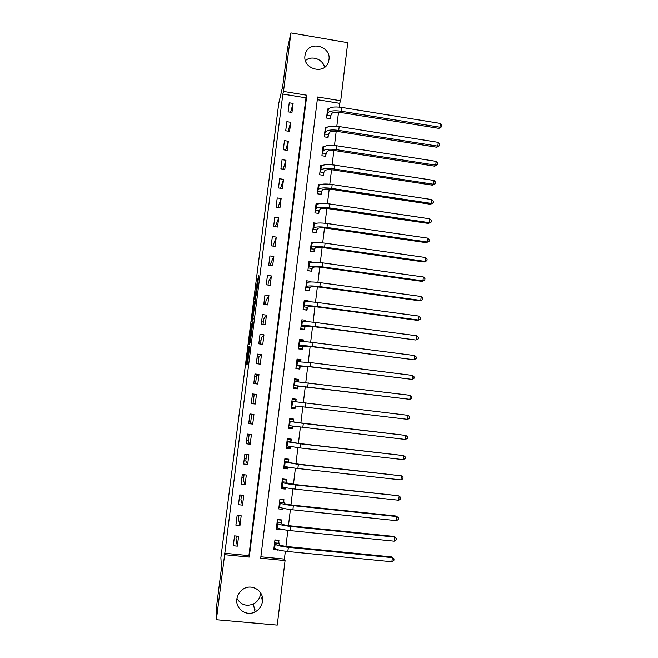 <?xml version="1.0" encoding="UTF-8"?>
<svg xmlns="http://www.w3.org/2000/svg" width="658" height="658" viewBox="0 0 658 658"><rect width="100%" height="100%" fill="white"/><g stroke="black" fill="none" stroke-linecap="round" stroke-linejoin="round"><path stroke-width="0.99" d="M248.666 346.865L246.388 364.886L247.474 363.932L249.769 346.305L248.502 353.659L249.25 346.1L247.918 354.308L248.666 346.865M328.975 59.689L328.293 62.387C324.098 75.078 302.655 68.917 304.958 55.626L305.485 53.339C309.367 40.245 331.278 46.225 328.975 59.689M236.954 598.393C240.779 604.842 246.256 606.709 253.379 603.986C257.467 601.782 259.861 598.393 260.576 593.804L260.65 592.907M262.468 601.346C261.736 606.117 259.244 609.645 255 611.932C246.339 616.694 235.243 608.806 236.864 599.01C237.464 594.947 239.438 591.731 242.786 589.362C251.414 582.98 264.22 590.81 262.468 601.346M257.558 279.592L254.745 299.242L256.34 294.636L258.684 275.76L256.102 294.735L255.189 296.585L257.558 279.592M216.359 619.729L216.112 609.843L221.483 567.673L220.866 557.713L278.762 103.248L282.743 86.05L287.571 48.083L290.918 32.9L347.745 42.663L340.712 100.773L317.625 96.997L260.683 558.19L285.062 560.567L277.248 625.1L216.359 619.729L224.625 554.686L249.242 557.079L306.793 95.229L283.483 91.421L290.918 32.9M224.493 553.238L248.897 555.615L305.962 97.836L282.85 94.069L224.625 554.686M282.85 94.069L283.483 91.421M251.545 324.345L248.987 344.471L250.147 342.892L252.664 323.539L252.787 322.165L251.545 324.345L252.549 324.476M251.989 320.471L254.424 301.775L255.74 298.905L252.985 317.057L253.141 319.5L251.874 321.803L251.989 320.471L252.565 320.545M237.349 546.148L238.591 536.27L234.528 535.867L233.286 545.745L237.349 546.148L236 538.515L236.312 536.048M239.94 525.594L241.173 515.765L237.127 515.346L235.877 525.183L239.94 525.594L238.459 519.022L238.903 515.527M242.514 505.13L243.748 495.334L239.701 494.906L238.467 504.711L242.514 505.13L240.91 499.603L241.478 495.096M245.08 484.749L246.306 474.994L242.276 474.55L241.042 484.313L245.08 484.749L243.353 480.266L244.044 474.747M247.638 464.441L248.864 454.727L244.834 454.275L243.608 463.997L247.638 464.441L245.779 460.995L246.602 454.472M250.18 444.224L251.405 434.543L247.392 434.083L246.166 443.763L250.18 444.224L248.206 441.798L249.152 434.288M252.721 424.081L253.93 414.441L249.925 413.972L248.708 423.62L252.721 424.081L250.616 422.675L251.685 414.178M255.246 404.02L256.456 394.422L252.458 393.945L251.249 403.543L255.246 404.02L253.017 403.625L254.169 394.512L256.456 394.422M257.763 384.042L258.964 374.484L254.983 373.991L253.774 383.556L257.763 384.042M260.264 364.145L261.465 354.621L257.492 354.119L256.283 363.644L260.264 364.145M262.764 344.323L263.957 334.832L259.992 334.322L258.791 343.813L262.764 344.323M265.248 324.583L266.441 315.133L262.476 314.606L261.284 324.065L265.248 324.583M267.724 304.917L268.908 295.508L264.96 294.973L263.768 304.391L267.724 304.917M270.191 285.325L271.367 275.957L267.428 275.414L266.243 284.791L270.191 285.325M272.642 265.824L273.818 256.48L269.895 255.929L268.711 265.273L272.642 265.824M275.093 246.388L276.261 237.086L272.346 236.526L271.17 245.829L275.093 246.388M277.528 227.035L278.696 217.765L274.789 217.198L273.613 226.467L277.528 227.035M279.954 207.755L281.122 198.527L277.215 197.943L276.047 207.18L279.954 207.755M282.372 188.55L283.532 179.354L279.642 178.77L278.474 187.966L282.372 188.55M284.782 169.419L285.934 160.264L282.052 159.664L280.892 168.826L284.782 169.419M287.184 150.361L288.336 141.24L284.453 140.639L283.302 149.761L287.184 150.361M289.578 131.378L290.721 122.298L286.847 121.681L285.704 130.769L289.578 131.378M291.955 112.477L293.098 103.421L289.232 102.796L288.089 111.852L291.955 112.477M260.856 556.783L284.388 559.078L285.342 551.215M285.926 546.379L287.867 530.332M288.443 525.619L290.392 509.539M290.943 504.941L292.9 488.836M293.443 484.346L295.393 468.216M295.927 463.832L297.885 447.679M298.403 443.41L300.361 427.223M300.862 423.061L302.828 406.85M303.322 402.786L305.271 386.649M305.773 382.512L307.714 366.539M308.224 362.319L310.14 346.503M310.658 342.209L312.55 326.549M313.085 322.181L314.96 306.677M315.503 302.236L317.362 286.88M317.904 282.364L319.747 267.164M320.306 262.575L322.124 247.531M322.691 242.868L324.493 227.972M325.068 223.235L326.853 208.487M327.437 203.684L329.206 189.085M329.798 184.207L331.55 169.756M332.142 164.813L333.877 150.501M334.486 145.492L336.197 131.329M336.814 126.246L338.516 112.222M339.141 107.073L339.594 103.322L317.288 99.687M278.63 542.982L278.951 540.317L274.937 539.914L273.736 549.743L277.808 549.734M281.114 522.567L281.435 519.91L277.429 519.499L276.237 529.287L280.25 529.69L280.341 528.942M283.59 502.235L283.919 499.587L279.921 499.167L278.729 508.914L282.726 509.333L282.866 508.231M286.057 481.985L286.386 479.353L282.397 478.917L281.205 488.623L285.202 489.059L285.375 487.611M288.517 461.817L288.837 459.194L284.865 458.749L283.68 468.422L287.661 468.858L287.875 467.073M290.968 441.732L291.288 439.116L287.316 438.656L286.14 448.287L290.112 448.74L290.375 446.618M293.41 421.72L293.723 419.113L289.767 418.653L288.591 428.243L292.555 428.703L292.859 426.244M295.837 401.791L296.149 399.192L292.201 398.723L291.033 408.273L294.99 408.75L295.302 406.151M298.28 381.714L298.567 379.353L294.628 378.868L293.468 388.393L297.408 388.87L297.729 386.279M300.731 361.604L300.977 359.597L297.046 359.095L295.886 368.579L299.826 369.072L300.138 366.49M303.174 341.576L303.379 339.915L299.456 339.405L298.304 348.847L302.228 349.349L302.54 346.782M305.608 321.622L305.764 320.306L301.858 319.788L300.706 329.197L304.621 329.707L304.934 327.149M308.026 301.759L308.15 300.78L304.243 300.254L303.099 309.622L307.006 310.14L307.319 307.59M310.444 281.961L310.518 281.328L306.62 280.793L305.485 290.12L309.383 290.655L309.688 288.114M312.846 262.254L308.997 261.407L307.854 270.701L311.752 271.236L312.056 268.711M315.108 242.629L311.357 242.095L310.222 251.356L314.105 251.899L314.409 249.382M316.292 223.235L313.71 222.865L312.583 232.085L316.457 232.644L316.761 230.136M317.929 203.98L316.054 203.7L314.927 212.888L318.793 213.455L319.097 210.955M319.813 184.832L318.382 184.618L317.263 193.765L321.12 194.349L321.425 191.856M321.844 165.783L320.709 165.61L319.591 174.724L323.44 175.308L323.744 172.832M323.958 146.816L323.029 146.668L321.918 155.749L325.751 156.349L326.055 153.873M326.138 127.932L325.332 127.808L324.229 136.848L328.054 137.456L328.358 134.997M328.342 109.129L327.626 109.014L326.524 118.029L330.349 118.637L330.645 116.186M339.594 103.322L340.712 100.773M284.388 559.078L285.062 560.567M248.897 555.615L249.242 557.079M305.962 97.836L306.793 95.229M277.758 550.137L277.544 549.66M280.25 529.69L279.773 528.785M282.726 509.333L281.871 507.976M285.202 489.059L284.116 487.693M287.661 468.858L286.304 467.575M290.112 448.74L288.245 447.498M292.555 428.703L289.29 427.404M294.99 408.75L291.05 408.157M296.149 399.192L292.16 399.052M298.567 379.353L295.59 379.929M300.977 359.597L299.036 360.387M303.379 339.915L301.841 340.844M305.764 320.306L304.448 321.359M308.15 300.78L307.138 301.767M310.518 281.328L309.951 281.978M241.354 496.107L239.578 495.918M243.707 477.461L241.93 477.264M246.051 458.881L244.282 458.684M248.387 440.366L246.618 440.161M250.706 421.918L248.954 421.712M253.026 403.543L251.274 403.329M254.136 394.742L252.384 394.537M256.447 376.466L254.695 376.253M258.964 374.484L256.554 375.562L255.526 383.77M258.742 358.256L256.998 358.034M261.465 354.621L258.939 356.694L258.035 363.866M261.029 340.104L259.285 339.882M263.957 334.832L261.308 337.891L260.535 344.035M263.307 322.025L261.571 321.803M266.441 315.133L263.669 319.163L263.027 324.287M265.585 304.012L263.85 303.782M268.908 295.508L266.021 300.509L265.503 304.621M271.367 275.957L268.374 281.92L267.979 285.029M273.818 256.48L270.709 263.397L270.438 265.511M276.261 237.086L272.889 246.076M278.696 217.765L275.332 226.714M281.122 198.527L277.947 207.459M283.532 179.354L280.547 188.27M285.934 160.264L283.104 169.164M288.336 141.24L285.638 150.123M290.721 122.298L288.138 131.156M293.098 103.421L290.614 112.255M254.811 607.474L254.078 607.4M262.312 597.127L261.645 598.056M305.411 60.626C311.497 55.083 322.856 59.039 324.591 67.272M262.542 598.829L262.024 599.553M255.139 609.045L254.399 608.979M249.398 341.362L249.316 342.325L250.344 340.885L251.191 333.129L250.476 334.248L249.398 341.362M253.338 311.563L252.343 319.377L253.338 311.563M273.925 548.188L274.682 548.262M274.921 540.045L278.507 540.399L279.189 544.446C280.053 545.317 282.989 546.05 287.982 546.625L391.535 556.915L394.035 558.864L393.854 560.509L391.905 561.768L287.826 551.503C280.3 550.631 275.899 549.52 274.633 548.18L274.065 547.069M391.905 561.768L392.357 557.639L288.336 547.316C280.81 546.444 276.409 545.35 275.134 544.043L274.608 542.579M394.035 558.864L391.535 556.915M278.638 543.253L274.616 542.85M276.409 527.848L277.627 527.971M277.405 519.73L280.982 520.1L281.698 523.858C282.578 524.615 285.506 525.281 290.491 525.857L393.805 536.426L396.305 538.318L396.124 539.955L394.175 541.172L290.351 530.619C282.841 529.748 278.441 528.728 277.15 527.56L276.566 526.622M394.175 541.172L394.627 537.068L290.852 526.458C283.343 525.586 278.943 524.574 277.66 523.439L277.108 522.156M396.305 538.318L393.805 536.426M281.131 522.83L277.117 522.419M278.893 507.581L281.418 507.844M279.88 499.504L283.45 499.874L284.198 503.345C285.087 503.987 288.023 504.604 292.991 505.18L396.058 516.028L396.897 516.571L293.369 505.681C285.868 504.809 281.468 503.888 280.16 502.918L279.592 501.815M279.05 506.265L279.666 507.022L280.16 502.918M396.445 520.667L396.897 516.571L398.559 517.854L398.386 519.483L396.445 520.667L292.868 509.835C285.366 508.955 280.966 508.017 279.666 507.022M283.606 502.49L279.609 502.062M281.361 487.397L285.037 487.537M282.34 479.353L285.909 479.74L286.074 482.224L286.682 482.923L295.483 484.592L398.304 495.713L295.87 484.995C288.385 484.115 283.985 483.276 282.66 482.487L282.076 481.557M285.473 479.254L285.909 479.74M281.534 485.982L282.167 486.566L282.66 482.487M398.699 500.236L399.151 496.165L400.812 497.473L400.632 499.101L398.699 500.236L295.368 489.124C287.883 488.244 283.483 487.397 282.167 486.566M286.074 482.224L282.085 481.788M283.82 467.295L287.373 467.69L287.653 467.032M284.799 459.284L288.352 459.679L288.541 462.039L289.166 462.574L297.959 464.079L401.396 475.833L298.362 464.392L285.153 462.13L284.544 461.373M287.587 459.054L288.352 459.679M284.001 465.79L284.651 466.193L285.153 462.13M400.952 479.896L401.396 475.833L403.05 477.173L402.869 478.794L400.952 479.896L297.86 468.504C290.392 467.624 285.991 466.851 284.651 466.193M288.541 462.039L284.552 461.603M286.263 447.275L289.816 447.679L290.244 446.593M287.242 439.289L290.787 439.7L290.984 441.946L291.634 442.308L300.435 443.648L403.634 455.591L300.838 443.87L287.628 441.855L286.995 441.279M289.298 438.886L290.787 439.7M286.46 445.672L287.135 445.902L287.628 441.855M403.19 459.629L403.634 455.591L405.279 456.948L405.106 458.568L403.19 459.629L300.344 447.966L287.135 445.902M290.984 441.946L287.011 441.493M288.706 427.338L292.242 427.749L292.818 426.236M289.676 419.376L293.213 419.796L293.427 421.926L294.093 422.132L405.863 435.423L303.313 423.431L289.446 421.26M289.75 418.801L293.213 419.796M288.911 425.636L289.602 425.693L290.096 421.663M405.418 439.454L405.863 435.423L407.508 436.813L407.327 438.425L405.418 439.454L289.602 425.693M293.427 421.926L289.462 421.457M291.132 407.475L294.669 407.894L295.376 405.961L407.639 419.352L295.376 405.961M292.103 399.546L295.631 399.974L295.853 401.906M408.083 415.338L409.72 416.761L409.539 418.356L407.639 419.352L408.083 415.338L291.889 401.314M293.756 388.426L297.079 388.113L293.55 387.685M294.521 379.798L298.041 380.225L298.23 381.706M297.794 386.09L409.852 399.332L294.513 385.522L297.794 386.09L297.079 388.113M410.296 395.335L411.924 396.782L411.744 398.378L409.852 399.332L410.296 395.335L294.315 381.459M298.09 368.85L299.48 368.414L295.96 367.978M296.923 360.115L300.435 360.559L300.583 361.596M300.204 366.292L309.729 366.777L412.056 379.386L310.173 366.646L296.955 365.552L300.204 366.292L299.48 368.414M412.5 375.414L414.121 376.886L413.94 378.473L412.056 379.386L412.5 375.414L310.658 362.616L296.733 361.678M301.093 349.201L301.874 348.798L298.362 348.345M299.316 340.515L302.828 340.967L302.919 341.568M302.614 346.569L312.147 346.741L413.347 359.687L312.608 346.519C305.23 345.631 300.821 345.343 299.382 345.664L298.683 346.067L302.614 346.569L301.874 348.798M414.688 355.567L416.308 357.064L416.127 358.651L414.252 359.531L414.688 355.567L313.093 342.505C305.723 341.617 301.315 341.346 299.867 341.699L299.143 341.971M303.774 329.592L304.259 329.255L300.755 328.794M301.709 320.997L305.238 321.622M305.008 326.927L305.756 326.376L314.565 326.787L415.527 339.997L315.026 326.475C307.673 325.587 303.264 325.381 301.8 325.858L301.084 326.417L305.008 326.927L304.259 329.255M416.876 335.802L418.48 337.324L418.307 338.903L416.44 339.742L416.876 335.802L315.511 322.478C308.158 321.589 303.749 321.392 302.285 321.91L301.545 322.346M306.332 310.05L303.132 309.318M304.086 301.553L306.143 301.825M307.393 307.36L308.158 306.661C309.161 306.233 312.098 306.324 316.967 306.916L417.698 320.38L418.62 320.043L317.444 306.513C310.099 305.616 305.69 305.493 304.218 306.135L303.478 306.842L307.393 307.36L306.628 309.786M419.056 316.111L420.651 317.666L420.478 319.237L418.62 320.043L419.056 316.111L317.921 302.532C310.584 301.635 306.176 301.529 304.695 302.195L303.93 302.795M308.824 290.573L305.509 289.923M306.455 282.183L307.492 282.323M309.762 287.875L310.551 287.02C311.563 286.493 314.499 286.526 319.36 287.118L419.862 300.838L420.783 300.418L319.846 286.633C312.517 285.736 308.109 285.687 306.62 286.477L305.863 287.34L309.762 287.875L308.997 290.392M421.219 296.503L422.814 298.082L422.642 299.645L420.783 300.418L421.219 296.503L320.323 282.66C313.002 281.764 308.594 281.731 307.097 282.562L306.315 283.327M422.642 299.645L419.862 300.838M311.275 271.17L307.87 270.594M308.816 262.887L309.499 262.986M312.131 268.464L312.928 267.452C313.956 266.827 316.893 266.811 321.746 267.403L422.017 281.377L422.946 280.867L322.239 266.827C314.927 265.931 310.518 265.955 309.005 266.909L308.24 267.921L312.131 268.464L311.349 271.08M423.382 276.969L424.969 278.573L424.797 280.127L422.946 280.867L423.382 276.969L322.716 262.871C315.404 261.974 310.995 262.024 309.482 263.003L308.684 263.932M424.797 280.127L422.017 281.377M310.535 248.831L314.491 249.127L313.693 251.841L310.222 251.348M311.16 243.674L311.719 243.748M314.491 249.127L315.305 247.967C316.342 247.235 319.278 247.169 324.114 247.762L424.155 261.991L425.101 261.399L324.624 247.104C317.329 246.207 312.912 246.306 311.39 247.408L310.609 248.576M425.529 257.508L427.108 259.145L426.935 260.691L425.101 261.399L425.529 257.508L325.101 243.164C317.806 242.267 313.397 242.383 311.867 243.526L311.045 244.611M426.935 260.691L424.155 261.991M313.504 224.526L313.956 224.592M316.835 229.864L317.666 228.556C318.711 227.726 321.655 227.61 326.483 228.203L426.294 242.679L427.239 242.004L327.001 227.454C319.714 226.558 315.305 226.739 313.767 227.997L312.961 229.305L316.835 229.864L316.054 232.587M427.667 238.13L429.246 239.783L429.074 241.33L427.239 242.004L427.667 238.13L327.47 223.539C320.191 222.634 315.782 222.832 314.236 224.115L313.397 225.365M429.074 241.33L426.294 242.679M319.171 210.683L320.027 209.228C321.079 208.29 324.016 208.125 328.836 208.726L428.424 223.44L429.378 222.684L329.362 207.887C322.099 206.99 317.682 207.237 316.128 208.652L315.305 210.108L319.171 210.683L318.414 213.398M429.806 218.826L431.377 220.512L431.204 222.05L429.378 222.684L429.806 218.826L329.839 203.98C322.568 203.083 318.159 203.355 316.597 204.794L315.741 206.201M431.204 222.05L428.424 223.44M321.499 191.568L322.371 189.965C323.432 188.936 326.376 188.714 331.188 189.315L430.538 204.276L431.508 203.437L331.722 188.394C324.468 187.497 320.051 187.826 318.48 189.381L317.649 190.993L321.499 191.568L320.75 194.291M431.928 199.596L433.49 201.307L433.326 202.837L431.508 203.437L431.928 199.596L332.191 184.511C324.937 183.607 320.528 183.952 318.957 185.54L318.077 187.102M433.326 202.837L430.538 204.276M323.826 172.536L324.707 170.784C325.784 169.657 328.72 169.386 333.524 169.986L432.651 185.194L433.622 184.273L334.067 168.983C326.829 168.078 322.412 168.481 320.833 170.192L319.977 171.944L323.826 172.536L323.086 175.258M434.05 180.448L435.604 182.176L435.431 183.705L433.622 184.273L434.05 180.448L334.535 165.109C327.297 164.204 322.889 164.623 321.293 166.367L320.405 168.086M435.431 183.705L432.651 185.194M326.138 153.569L327.034 151.677C328.12 150.452 331.056 150.131 335.851 150.74L434.757 166.178L435.736 165.174L336.403 149.646C329.181 148.741 324.764 149.218 323.168 151.077L322.297 152.977L326.138 153.569L325.414 156.291M436.155 161.366L437.702 163.126L437.537 164.648L435.736 165.174L436.155 161.366L336.871 145.788C329.65 144.883 325.233 145.377 323.629 147.26L322.724 149.136M437.537 164.648L434.757 166.178M328.432 134.684L329.354 132.645C330.448 131.32 333.384 130.958 338.171 131.559L436.846 147.244L437.833 146.158L338.73 130.391C331.525 129.478 327.108 130.029 325.496 132.036L324.608 134.076L328.432 134.684L327.725 137.407M438.253 142.358L439.799 144.143L439.634 145.657L437.833 146.158L438.253 142.358L339.199 126.55C331.994 125.637 327.577 126.204 325.957 128.236L325.027 130.268M439.634 145.657L436.846 147.244M330.727 115.866L331.665 113.686C332.767 112.263 335.703 111.852 340.482 112.46L438.935 128.376L439.931 127.208L341.05 111.202C333.853 110.297 329.444 110.914 327.807 113.069L326.911 115.257L330.727 115.866L330.028 118.588M440.35 123.433L441.888 125.234L441.715 126.747L439.931 127.208L440.35 123.433L341.51 107.377C334.322 106.473 329.905 107.106 328.276 109.286L327.33 111.465M441.715 126.747L438.935 128.376M248.74 354.415L247.918 354.308M248.749 354.3L248.017 354.21M247.548 363.603L246.511 363.479M249.925 343.196L249.111 343.098M252.343 326.055L251.298 325.916M250.237 342.44L249.316 342.325M255.214 303.511L254.161 303.371M255.419 301.907L254.424 301.775M253.314 318.456L252.869 318.398M253.149 319.475L252.343 319.377M253.248 318.924L252.631 318.842M255.847 296.799L255.222 296.709M257.426 286.131L256.99 286.074M258.364 278.712L257.936 278.655M255.296 298.008L254.852 297.951M274.633 548.18L275.134 544.043M287.826 551.503L288.336 547.316M277.15 527.56L277.66 523.439M290.351 530.619L290.852 526.458M292.868 509.835L293.369 505.681M295.368 489.124L295.87 484.995M297.86 468.504L298.362 464.392M300.344 447.966L300.838 443.87M302.82 427.511L303.313 423.431M292.062 405.567L292.555 401.553M305.279 407.137L305.773 403.074M294.513 385.522L294.998 381.525M307.73 386.855L308.224 382.808M296.955 365.552L297.441 361.571M310.173 366.646L310.658 362.616M299.382 345.664L299.867 341.699M312.608 346.519L313.093 342.505M301.8 325.858L302.285 321.91M315.026 326.475L315.511 322.478M304.218 306.135L304.695 302.195M317.444 306.513L317.921 302.532M306.62 286.477L307.097 282.562M319.846 286.633L320.323 282.66M309.005 266.909L309.482 263.003M322.239 266.827L322.716 262.871M311.39 247.408L311.867 243.526M324.624 247.104L325.101 243.164M313.767 227.997L314.236 224.115M327.001 227.454L327.47 223.539M316.128 208.652L316.597 204.794M329.362 207.887L329.839 203.98M318.48 189.381L318.957 185.54M331.722 188.394L332.191 184.511M320.833 170.192L321.293 166.367M334.067 168.983L334.535 165.109M323.168 151.077L323.629 147.26M336.403 149.646L336.871 145.788M325.496 132.036L325.957 128.236M338.73 130.391L339.199 126.55M327.807 113.069L328.276 109.286M341.05 111.202L341.51 107.377M255 611.932L253.379 603.986M305.485 53.339L305.106 54.721"/></g></svg>
